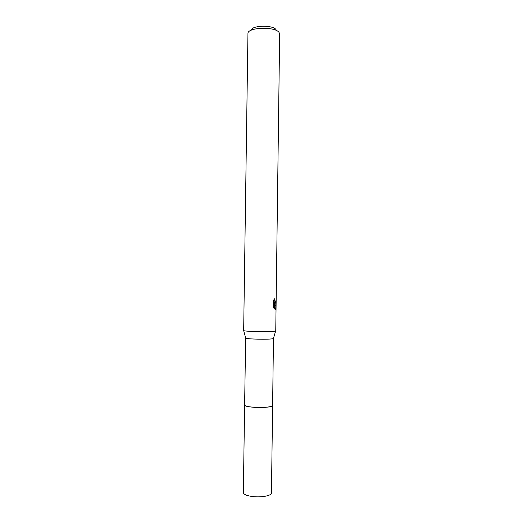 <?xml version="1.0" encoding="UTF-8"?>
<svg xmlns="http://www.w3.org/2000/svg" width="523" height="523" viewBox="0 0 523 523"><rect width="100%" height="100%" fill="white"/><g stroke="black" fill="none" stroke-linecap="round" stroke-linejoin="round"><path stroke-width="0.78" d="M273.464 338.335L272.614 405.371L272.019 406.025C268.299 408.476 243.725 407.522 244.62 404.979L245.647 337.95M272.614 405.318L272.025 406.038C268.24 408.522 243.287 407.489 244.627 404.926M273.503 338.414L272.914 338.688C269.476 339.649 246.549 339.179 245.692 338.139L245.601 338.021M276.059 307.472L275.752 330.915L275.085 331.183C271.169 332.118 244.587 331.602 243.666 330.575L247.954 33.433C247.595 27.248 275.072 26.32 279.034 32.426L279.661 34.047L276.059 307.472L275.373 309.655L275.046 309.57L274.261 303.543L274.189 308.747L273.326 307.079L273.411 300.647L274.451 298.77L274.987 302.353L275.464 302.431L276.137 299.836C276.19 302.17 275.961 303.608 275.444 304.144L274.732 303.928L276.066 307.053M276.013 29.589C272.862 24.764 251.524 25.339 251.203 30.223M274.32 303.922L274.732 303.928M274.621 303.922L274.987 302.353L273.947 302.333L273.405 301.248M274.98 307.138L274.477 305.033M274.693 301.915L273.947 302.333M274.935 308.603L274.993 306.903M273.379 303.523L274.261 303.543M274.993 307.138L276.059 307.164M272.614 405.292L271.45 492.986C271.757 495.608 261.709 497.621 252.988 496.589C246.863 495.804 243.646 494.47 243.339 492.594L244.627 404.9M272.627 405.384C272.941 406.881 262.945 407.966 254.25 407.325C248.144 406.842 244.934 406.064 244.614 404.992M245.692 338.139L243.666 330.575M273.411 338.525L275.647 331.02"/></g></svg>
